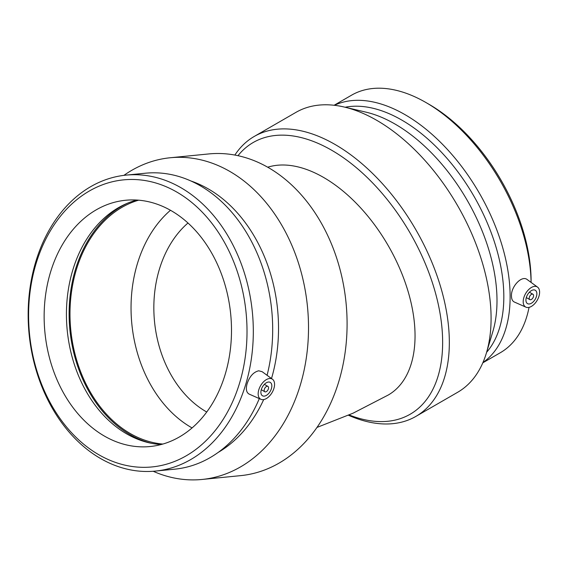 <?xml version="1.0" encoding="UTF-8"?>
<svg xmlns="http://www.w3.org/2000/svg" width="568" height="568" viewBox="0 0 568 568"><rect width="100%" height="100%" fill="white"/><g stroke="black" fill="none" stroke-linecap="round" stroke-linejoin="round"><path stroke-width="0.85" d="M206.731 412.013A107.579 81.153 84.3 0 1 206.177 411.701A107.579 81.153 84.3 0 1 154.496 321.353A107.579 81.153 84.3 0 1 188.008 222.983M267.755 167.198A129.312 74.656 60 0 1 392.275 252.959A129.312 74.656 60 0 1 388.264 395.016L353.076 413.185L316.958 427.441M123.895 175.37A161.639 121.928 84.3 0 1 170.222 157.755L208.797 153.935A161.639 121.928 84.3 0 1 339.025 380.773A161.639 121.928 84.3 0 1 240.662 475.636L202.087 479.456A161.639 121.928 84.3 0 1 153.204 471.277M268.387 388.881A3.096 1.789 120 0 0 267.911 386.403A3.096 1.789 120 0 0 264.816 388.185A3.096 1.789 120 0 0 264.816 391.757A3.096 1.789 120 0 0 268.387 388.881M271.419 388.576A7.732 4.466 -60 0 1 262.494 395.775A7.732 4.466 -60 0 1 262.494 386.851A7.732 4.466 -60 0 1 270.233 382.385A7.732 4.466 -60 0 1 271.419 388.576M258.788 389.833A11.601 6.695 -60 0 1 269.502 378.515A11.601 6.695 -60 0 1 272.512 379.261A11.601 6.695 -60 0 1 272.164 392.431A11.601 6.695 -60 0 1 260.932 399.311A11.601 6.695 -60 0 1 258.788 389.833M260.932 399.311L249.146 394.1C246.327 392.509 245.66 389.037 247.13 383.691C249.622 376.392 253.477 372.097 258.696 370.797L262.132 371.685L272.512 379.261M225.326 373.907A123.739 93.344 84.3 0 1 150.023 446.533A123.739 93.344 84.3 0 1 44.943 332.592A123.739 93.344 84.3 0 1 125.634 200.256A123.739 93.344 84.3 0 1 225.326 373.907M161.078 444.538A123.739 93.344 84.3 0 1 149.256 442.841A123.739 93.344 84.3 0 1 67.23 330.384A123.739 93.344 84.3 0 1 125.599 204.026A123.739 93.344 84.3 0 1 136.867 200.042M239.824 382.278A144.244 108.807 84.3 0 1 53.03 407.696A144.244 108.807 84.3 0 1 120.636 180.205A144.244 108.807 84.3 0 1 239.824 382.278M245.894 383.812A148.702 112.173 84.3 0 1 155.398 471.085A148.702 112.173 84.3 0 1 29.117 334.161A148.702 112.173 84.3 0 1 126.089 175.121A148.702 112.173 84.3 0 1 245.894 383.812M259.306 398.594A148.702 112.173 84.3 0 1 174.774 469.168L155.398 471.085M126.089 175.121L145.458 173.204A148.702 112.173 84.3 0 1 267.081 375.299M263.694 399.581A144.244 108.807 84.3 0 1 218.119 452.447M191.246 181.1A144.244 108.807 84.3 0 1 271.511 378.529M170.222 157.755A161.639 121.928 84.3 0 1 300.451 384.593A161.639 121.928 84.3 0 1 202.087 479.456M192.062 427.924A123.739 93.344 84.3 0 1 131.84 323.987A123.739 93.344 84.3 0 1 170.499 210.252M162.831 444.055A123.739 93.344 84.3 0 1 70.787 330.036A123.739 93.344 84.3 0 1 138.677 200.17M150.981 443.21A124.903 94.217 84.3 0 1 69.921 330.122A124.903 94.217 84.3 0 1 127.225 203.323M349.135 414.952A156.903 90.589 -120 0 0 442.642 342.419A156.903 90.589 -120 0 0 362.625 173.197A156.903 90.589 -120 0 0 237.992 155.667M348.468 415.251A161.639 93.322 -120 0 0 415.861 416.415A161.639 93.322 -120 0 0 449.338 342.419A161.639 93.322 -120 0 0 378.778 179.758A161.639 93.322 -120 0 0 254.223 136.455A161.639 93.322 -120 0 0 234.875 155.043M529.213 298.2A3.096 1.789 120 0 0 529.852 299.62A3.096 1.789 120 0 0 532.947 297.831A3.096 1.789 120 0 0 532.947 294.26A3.096 1.789 120 0 0 530.562 295.09A3.096 1.789 120 0 0 529.213 298.2M525.925 300.096A7.732 4.466 -60 0 1 529.305 292.314A7.732 4.466 -60 0 1 535.262 290.241A7.732 4.466 -60 0 1 535.262 299.173A7.732 4.466 -60 0 1 527.53 303.639A7.732 4.466 -60 0 1 525.925 300.096M539.6 292.2A11.601 6.695 -60 0 1 531.399 306.408A11.601 6.695 -60 0 1 525.968 307.174A11.601 6.695 -60 0 1 525.599 293.592A11.601 6.695 -60 0 1 537.548 287.117A11.601 6.695 -60 0 1 539.6 292.2M525.968 307.174L514.317 302.02C512.464 301.125 511.512 299.116 511.47 295.992C510.895 286.804 521.779 274.827 527.303 279.648L537.548 287.117M425.95 102.531A148.702 85.853 -120 0 1 531.08 282.395L531.094 281.018A144.244 83.283 -120 0 0 429.103 104.356L425.95 102.531A148.702 85.853 -120 0 0 351.592 95.168L334.119 105.257M482.821 362.824L500.301 352.735A148.702 85.853 -120 0 0 529.042 307.373M482.942 362.54A148.702 85.853 -120 0 0 510.128 296.766A148.702 85.853 -120 0 0 447.627 149.696A148.702 85.853 -120 0 0 334.424 105.293M486.62 352.281A144.244 83.283 -120 0 0 503.823 296.766A144.244 83.283 -120 0 0 449.899 161.759A144.244 83.283 -120 0 0 345.145 107.238M415.861 416.415L457.609 392.31A161.639 93.322 -120 0 0 486.393 353.033L492.811 331.684A144.244 83.283 -120 0 0 497 300.699A144.244 83.283 -120 0 0 366.076 112.173L344.378 107.061A161.639 93.322 -120 0 0 295.978 112.35L254.223 136.455M486.393 353.033A161.639 93.322 -120 0 0 491.086 318.314A161.639 93.322 -120 0 0 344.378 107.061M267.911 386.403L264.368 384.351M264.816 391.757L261.273 389.712M532.947 294.26L529.397 292.215M529.852 299.62L526.309 297.568"/></g></svg>
